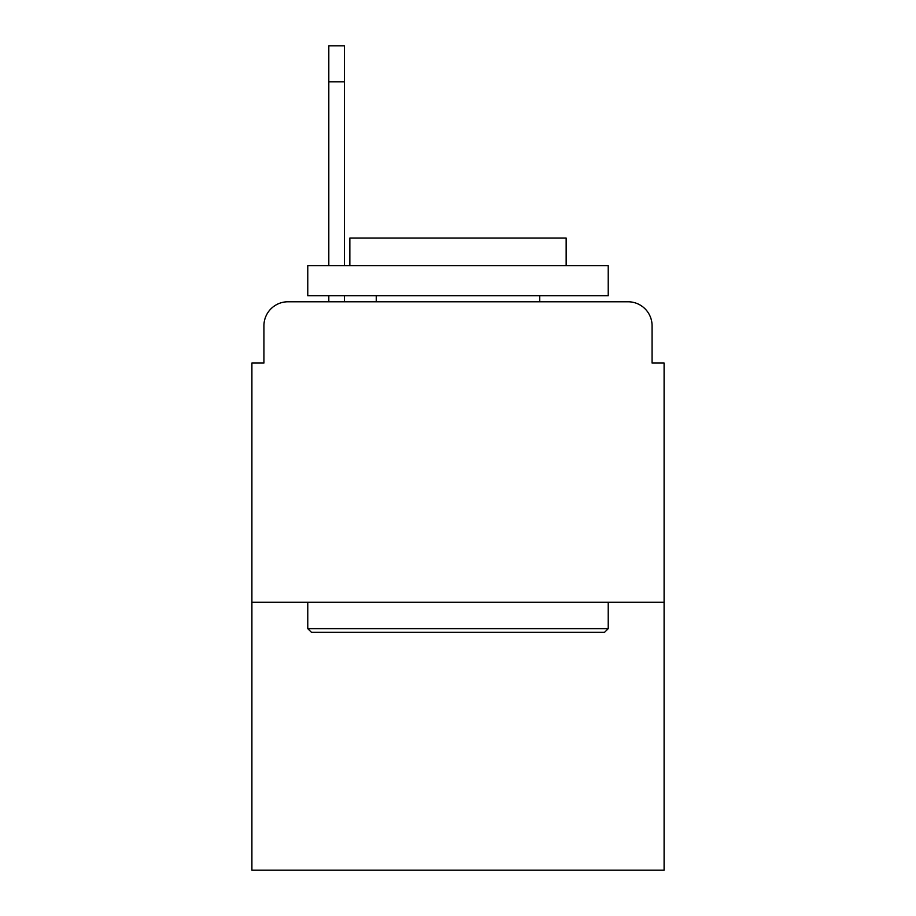 <?xml version="1.0" encoding="UTF-8"?>
<svg xmlns="http://www.w3.org/2000/svg" width="916" height="916" viewBox="0 0 916 916"><rect width="100%" height="100%" fill="white"/><g stroke="black" fill="none" stroke-linecap="round" stroke-linejoin="round"><path stroke-width="1.37" d="M263.923 325.81L263.923 363.057L263.923 325.81A24.034 24.034 0 0 1 287.956 301.776L328.81 301.776L328.81 295.765M664.1 602.213L251.9 602.213L251.9 870.2L664.1 870.2L664.1 363.057L652.077 363.057L652.077 325.81A24.034 24.034 0 0 0 628.044 301.776L287.956 301.776M251.9 602.213L251.9 363.057L263.923 363.057M344.439 295.765L344.439 301.776L364.259 301.776M551.741 301.776L628.044 301.776M652.077 363.057L652.077 325.81M604.617 632.258L311.383 632.258L307.776 628.651L608.224 628.651L604.617 632.258M307.776 265.72L608.224 265.72L608.224 295.765L307.776 295.765L307.776 265.72M566.157 265.72L566.157 238.08L349.843 238.08L349.843 265.72M307.776 602.213L307.776 628.651M608.224 602.213L608.224 628.651M376.281 295.765L376.281 301.776M539.719 295.765L539.719 301.776M328.81 265.72L328.81 45.8L344.439 45.8L344.439 265.72M344.439 81.856L328.81 81.856"/></g></svg>
